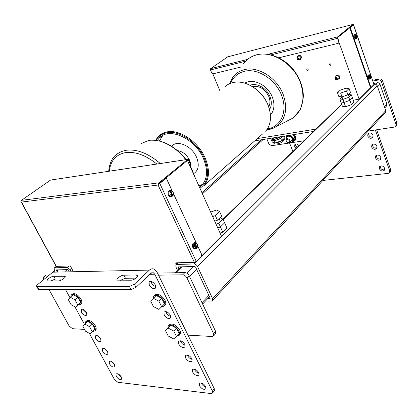 <?xml version="1.0" encoding="UTF-8"?>
<svg xmlns="http://www.w3.org/2000/svg" width="418" height="418" viewBox="0 0 418 418"><rect width="100%" height="100%" fill="white"/><g stroke="black" fill="none" stroke-linecap="round" stroke-linejoin="round"><path stroke-width="0.63" d="M210.63 212.067L216.686 210.003L219.633 211.565L215.364 215.625L212.642 216.545M214.706 221.138L217.423 220.223L221.665 216.143L219.633 211.565M217.423 220.223L215.364 215.625M340.085 90.283L345.864 88.182L349.098 88.511L346.512 90.972L340.66 93.089L337.467 92.728L340.085 90.283M337.467 92.728L338.836 96.495L342.034 96.887L347.875 94.776L350.451 92.3L349.098 88.511M347.875 94.776L346.512 90.972M342.034 96.887L340.66 93.089M329.389 64.722C329.509 63.567 330.006 63.452 330.884 64.388C330.763 65.542 330.267 65.657 329.389 64.722M306.765 69.801C306.859 68.672 307.334 68.568 308.191 69.477C308.092 70.605 307.617 70.71 306.765 69.801M335.246 78.84L335.785 79.514L336.563 79.702L337.08 79.425L337.221 78.427L336.683 77.753L335.905 77.56L335.388 77.837L335.246 78.84M335.361 78.897C335.487 77.753 335.988 77.649 336.866 78.584C336.741 79.728 336.239 79.833 335.361 78.897M296.864 59.1L298.572 59.717L298.729 58.656L297.026 58.034L296.864 59.1M296.958 59.147C297.046 58.008 297.517 57.893 298.384 58.813C298.295 59.957 297.82 60.067 296.958 59.147M303.902 140.809L271.538 145.72L268.915 143.98L266.856 138.901M396.515 125.447L396.969 123.294L382.559 80.893C381.916 79.467 380.866 78.819 379.403 78.955L372.689 80.298M372.955 81.066L378.363 79.99C379.831 79.854 380.887 80.502 381.524 81.933L395.998 124.418L395.783 126.288L394.461 127.077L368.258 131.053M373.781 83.459L377.987 82.68L379.063 83.02L379.884 83.851L386.896 104.228L386.478 106.062M158.521 275.169L182.692 274.804C184.463 274.971 185.895 276.021 186.987 277.954L213.556 333.653L213.671 335.873L212.208 336.495L187.975 335.147M215.463 333.81L215.594 331.317L189.182 275.744C188.095 273.816 186.663 272.771 184.897 272.609L157.502 273.095M43.577 279.71L43.268 277.197L47.056 276.857M84.525 329.384L72.533 328.715L69.189 326.087L48.927 289.402M152.476 281.983L151.483 282.939L151.008 281.445L151.483 282.939C152.58 284.893 154.049 286.09 155.877 286.523M167.09 311.964L166.301 312.774L165.889 311.567L166.301 312.774C167.404 314.717 168.882 315.909 170.737 316.358M84.154 309.842L83.678 310.271L83.297 309.377L83.678 310.271L86.876 313.291M49.308 275.007L46.226 275.065L43.462 277.035M339.75 99.003L340.837 102.002L344.04 102.426L349.871 100.33L344.04 102.426L340.837 102.002L342.394 106.282L345.597 106.742L351.423 104.657L353.968 102.138L352.426 97.833L349.871 100.33L352.426 97.833L351.35 94.818L348.784 97.305L342.943 99.411L339.75 99.003L341.966 96.887M351.423 104.657L348.784 97.305M345.597 106.742L342.943 99.411M348.231 94.458L351.35 94.818M220.145 217.606L223.019 219.178L218.792 223.28L216.08 224.189M220.056 233.045L222.757 232.147L226.937 228.003L224.633 222.815L220.427 226.932L224.633 222.815L223.019 219.178L341.647 104.234M222.757 232.147L220.427 226.932L217.715 227.841L220.427 226.932L218.792 223.28M272.39 139.737L272.531 140.082L274.94 140.328C278.675 139.497 281.345 138.165 282.934 136.336M272.473 138.008L272.181 139.22L274.589 139.466L281.523 136.561M272.86 138.577L275.018 139.074L280.807 136.676M283.205 136.294L280.781 138.53L274.448 140.777L271.465 139.999L272.217 139.314M271.465 139.999L272.332 142.141L275.316 142.94L281.643 140.694L280.781 138.53M281.643 140.694L284.893 137.679L284.277 136.122M275.316 142.94L274.448 140.777M369.376 79.18L367.934 77.91C367.495 76.118 367.709 75.099 368.587 74.853L369.601 75.183L370.635 78.187L370.379 78.767M368.692 75.031L368.619 77.774L369.747 79.101L370.259 78.945L369.34 75.433L368.619 75.047L369.272 74.712C370.923 75.747 371.372 77.037 370.609 78.584M368.974 75.057L368.88 74.791M355.551 39.026L353.989 37.657C353.544 35.891 353.748 34.877 354.6 34.616L354.913 34.537M354.762 34.725L354.678 37.484L355.932 38.931L356.35 38.811L356.497 38.247L355.42 35.128L354.689 34.741L355.039 34.49L355.692 34.893L356.768 38.012L356.486 38.644M170.972 196.57L169.818 196.564L168.37 195.091C167.602 191.998 168.355 190.451 170.628 190.441M172.488 195.906L169.959 190.472L170.91 191.078L172.801 195.159L172.817 195.749L172.336 196.068M169.499 190.927C168.663 192.087 168.553 193.45 169.165 195.002L170.612 196.476L172.232 196.267L170.366 191.543L169.415 190.932L169.959 190.472M195.06 248.663L193.921 248.611L192.745 247.341C192.008 244.452 192.677 242.863 194.751 242.586M196.664 247.937L194.271 242.785L195.201 243.401L196.998 247.268L197.019 247.785L196.564 248.062M193.837 243.276L193.544 247.304L194.72 248.574L196.476 248.329L194.694 243.893L193.759 243.281L194.271 242.785M240.925 67.042L212.929 73.861L211.811 73.134L210.473 69.952L245.617 61.211M352.834 24.453L227.784 56.806L210.641 68.662L210.473 69.952M278.848 57.799L338.199 43.336L338.862 42.887L339.035 41.847L337.54 37.62L350.211 27.52L370.635 86.469L370.165 86.557L370.855 87.163M339.035 41.847L338.617 43.091M338.789 42.046L337.483 38.352L337.598 36.894L268.074 54.288M353.2 24.808L350.211 27.52M227.575 56.874L352.98 24.411L353.367 24.667M352.792 24.479L337.598 36.894M353.445 24.871L373.979 84.457L371.409 87.017L370.635 86.469M373.979 84.457L353.55 24.74M370.165 86.557L349.735 27.645M176.527 264.244L176.13 262.849M172.064 190.645L166.27 178.146L165.721 178.214L158.427 184.192L158.918 182.844L21.428 200.347L20.916 201.481L21.475 202.082L158.072 185.043L194.328 262.295L176.286 262.828L175.8 263.058L175.826 264.087L176.255 263.674M176.098 264.662L175.826 264.087M197.646 245.815L201.581 254.306L201.33 256.386L196.277 261.417L159.786 183.455L166.27 178.146M194.328 262.295L196.277 261.417M196.267 242.842L173.507 193.753M165.721 178.214L188.293 159.749L190.65 165L190.603 166.223L190.148 166.463M190.859 166.014L191.073 164.65L189.014 160.057L188.246 159.295L187.572 159.441L158.918 182.844M21.428 200.347L50.588 180.053L187.572 159.441M187.64 159.389L50.588 180.053M56.106 265.989L56.31 266.37L69.524 265.979L70.903 267.029L73.046 271.036M158.072 185.043L158.427 184.192L159.786 183.455M177.598 270.503L175.9 266.966L175.847 264.907L176.83 264.448L194.109 263.972C195.514 264.087 196.648 264.907 197.5 266.433L212.6 298.661L212.663 300.547L211.534 301.059L205.515 300.965M374.037 84.196L375.949 84.274L377.182 85.659L385.751 110.613L385.339 112.442M207.715 298.598L209.841 298.624L210.108 298.024L195.582 267.118L194.741 266.501L178.538 266.898L178.308 267.53L179.05 269.082M54.951 271.11L54.324 269.955L54.157 268.053L54.727 267.813L67.314 267.468L70.067 269.568L70.877 271.083M69.273 271.12L68.061 269.62L56.258 269.908L56.482 271.052M194.903 262.19L195.044 262.499L193.294 262.326M57.705 266.329L56.545 266.36M187.442 160.444L221.472 236.196L201.601 255.973M195.708 261.84L195.044 262.499M255.179 140.479L256.312 140.589M353.283 100.226L359.119 99.15L339.066 42.521M212.825 73.876L219.826 90.596M359.119 99.15L371.215 87.106M288.598 64.571L286.774 62.987M339.343 78.746L339.881 76.625C338.92 74.963 337.775 74.597 336.443 75.522L336.145 75.789M335.534 77.706L335.873 76.039C337.201 75.109 338.345 75.48 339.306 77.142L339.045 79.012L337.08 79.425L339.369 77.346M300.876 59.157L301.456 56.942C300.573 55.375 299.507 54.988 298.259 55.782L297.93 56.038M297.235 57.872L297.653 56.263C298.896 55.469 299.962 55.855 300.85 57.428L300.547 59.419L298.63 59.669M159.404 140.97L162.832 135.406M171.688 146.295C177.002 139.45 191.852 145.851 196.544 157.267C199.48 164.854 198.592 170.262 193.884 173.501M177.577 150.637C182.739 151.462 186.762 154.691 189.652 160.329L190.754 163.929M190.901 165.977L190.833 166.886M202.678 184.286L198.911 185.973M199.449 187.17L202.448 184.557C207.521 178.136 207.861 169.499 203.467 158.641C195.206 138.415 169.154 126.675 159.321 137.982L157.278 140.542M268.79 106.856C270.284 103.873 270.31 100.466 268.873 96.626C264.97 88.888 259.531 85.544 252.556 86.583M269.579 109.464C271.705 105.89 271.872 101.668 270.07 96.809C266.909 88.292 256.824 82.487 250.178 85.241M244.932 83.125C253.251 77.842 267.99 85.272 272.358 97.195C274.95 104.427 274.333 110.373 270.509 115.044M379.382 168.762L379.565 166.74C381.425 165.293 383.113 165.763 384.623 168.167L384.445 170.168C382.585 171.631 380.897 171.161 379.382 168.762M380.275 166.118L380.343 167.597C381.368 169.536 382.82 170.215 384.696 169.624M375.536 157.973L375.74 155.883C377.611 154.441 379.293 154.921 380.788 157.314L380.589 159.383C378.718 160.841 377.036 160.371 375.536 157.973M376.456 155.266L376.513 156.828C377.532 158.767 378.974 159.441 380.845 158.861M371.649 147.063L371.874 144.905C373.755 143.473 375.432 143.954 376.911 146.352L376.691 148.489C374.815 149.937 373.133 149.461 371.649 147.063M372.605 144.294L372.642 145.939C373.65 147.878 375.087 148.557 376.952 147.977M367.72 136.043L367.971 133.812C369.857 132.391 371.529 132.877 372.992 135.27L372.751 137.48C370.865 138.917 369.188 138.436 367.72 136.043M368.707 133.201L368.728 134.936C369.726 136.869 371.158 137.553 373.018 136.984M296.028 148.442L294.638 146.775L294.862 144.55C296.216 143.531 297.574 143.886 298.943 145.616M295.646 144.043L295.73 145.725L297.114 147.387M289.559 142.987L292.913 151.462M322.91 180.451L388.285 173.355L389.586 172.608L390.532 171.427L390.678 169.781L376.644 129.779M390.678 169.781L389.733 170.957L389.586 172.608M389.733 170.957L375.327 129.977M118.048 373.885L121.424 377.219M116.214 376.325L115.948 374.026C117.51 373.175 119.282 374.131 121.262 376.895L121.528 379.178C119.966 380.035 118.195 379.084 116.214 376.325M201.178 382.883L201.408 383.431C202.484 385.312 203.974 386.504 205.865 387.005M199.459 385.777L199.266 383.452C201.21 382.245 203.336 383.254 205.646 386.483L205.839 388.787C203.895 390.004 201.769 389.001 199.459 385.777M111.282 361.34L114.71 364.789M109.464 363.859L109.197 361.486C110.76 360.63 112.531 361.591 114.501 364.355L114.767 366.711C113.2 367.574 111.434 366.623 109.464 363.859M194.328 369.057L194.6 369.726C195.687 371.623 197.171 372.814 199.062 373.305M192.614 372.051L192.426 369.632C194.375 368.415 196.502 369.423 198.801 372.657L198.989 375.056C197.04 376.278 194.913 375.275 192.614 372.051M104.427 348.617L107.901 352.181M102.619 351.224L102.353 348.774C103.92 347.917 105.681 348.873 107.645 351.642L107.912 354.077C106.344 354.939 104.578 353.989 102.619 351.224M187.374 355.013L187.687 355.812C188.779 357.724 190.263 358.916 192.149 359.391M185.665 358.106L185.482 355.598C187.436 354.375 189.558 355.384 191.846 358.618L192.029 361.11C190.075 362.343 187.954 361.34 185.665 358.106M97.478 335.722L100.994 339.395M95.68 338.413L95.414 335.879C96.981 335.022 98.742 335.978 100.696 338.747L100.963 341.266C99.39 342.128 97.629 341.177 95.68 338.413M180.32 340.759L180.67 341.689C181.762 343.612 183.251 344.803 185.127 345.268M178.611 343.951L178.429 341.344C180.393 340.116 182.514 341.119 184.787 344.364L184.965 346.95C183 348.189 180.879 347.191 178.611 343.951M81.505 312.246L81.238 309.539C82.816 308.683 84.567 309.639 86.5 312.413L86.761 315.109C85.188 315.971 83.433 315.015 81.505 312.246M164.164 314.973L163.997 312.157C165.977 310.924 168.088 311.927 170.33 315.177L170.497 317.978C168.517 319.216 166.406 318.218 164.164 314.973M149.257 285.076L149.111 282.025C151.102 280.791 153.202 281.805 155.412 285.055L155.559 288.086C153.568 289.324 151.468 288.321 149.257 285.076M149.827 274.286L154.749 274.208L212.381 391.143L212.537 393.045L211.111 393.568L117.886 382.287L114.475 379.586L89.337 333.345M214.282 390.867L214.303 388.756L212.381 391.143M57.674 271.381C55.955 270.707 54.314 270.974 52.752 272.186L149.388 270.101C150.935 268.732 152.575 268.434 154.305 269.202L156.996 272.066L214.303 388.756M149.388 270.101L134.397 284.162L129.376 286.419L130.996 289.601L136.007 287.344L134.397 284.162M154.749 274.208L153.416 272.787L150.94 273.236L136.007 287.344M84.514 324.467L74.895 306.781M69.931 297.653L65.469 289.439M60.568 280.426L59.816 279.036M52.752 272.186L37.636 284.585C36.57 285.499 36.272 286.126 36.737 286.466L129.376 286.419M130.996 289.601L38.817 289.376L37.249 286.565M38.263 288.378L38.304 289.272L38.817 289.376M63.254 278.999L55.286 279.093L50.646 280.964M136.127 278.132L125.484 278.257L120.368 280.316M48.08 280.99L47.427 280.865C45.75 280.154 51.231 276.214 53.755 276.293L64.926 276.261C66.64 276.988 61.132 280.985 58.536 280.891L48.08 280.99M136.54 274.987L137.559 275.196C139.502 276.126 133.969 280.316 130.902 280.217L117.338 280.144C115.431 279.24 120.943 275.101 123.921 275.185L136.54 274.987L137.475 276.841M287.119 138.64L286.241 139.11L286.131 141.216L287.657 142.663L288.77 142.82L289.658 142.345C290.322 140.296 289.47 139.063 287.119 138.64M288.383 142.616L287.49 142.491L286.267 141.331C285.855 140.239 286.116 139.549 287.056 139.267C289.46 140.082 289.899 141.2 288.383 142.616M70.276 297.219L74.974 299.79L77.696 304.816L75.715 307.23L71.05 304.665L68.333 299.68L70.276 297.219L73.15 294.706L77.842 297.255L74.974 299.79M77.842 297.255L80.549 302.271L75.715 307.23M80.549 302.271L77.696 304.816M84.864 324.07L89.541 326.688L92.19 331.573L90.152 333.799L85.507 331.187L82.868 326.343L87.644 321.489L92.315 324.086L89.541 326.688M92.315 324.086L94.943 328.961L90.152 333.799M94.943 328.961L92.19 331.573M168.261 328.125L173.752 331.046L176.448 336.464L173.648 338.909L168.208 335.988L165.512 330.622L170.993 325.241L176.469 328.14L173.752 331.046M165.512 330.622L170.993 325.241M176.469 328.14L179.15 333.543L176.448 336.464M153.354 298.306L158.882 301.164L161.667 306.76L158.918 309.435L153.437 306.566L150.658 301.033L156.191 295.5L161.709 298.342L158.882 301.164M161.709 298.342L164.473 303.917L161.667 306.76M290.541 135.119L293.708 138.254L293.227 142.089L291.43 142.423M286.435 137.214L286.67 135.74M293.227 142.089L294.512 140.866L294.951 137.752L294.998 137.036L293.708 138.254M294.998 137.036L292.804 134.758M289.951 142.616L289.397 142.58M294.209 134.533L295.557 136.561L295.866 137.768L295.688 139.445L294.768 140.725M293.446 134.659L295.118 136.979L295.448 138.483L295.145 140.114L293.969 141.383M71.697 294.601L72.178 294.178C74.812 292.762 77.722 294.366 80.925 298.99C81.965 301.028 82.111 302.575 81.358 303.625L80.961 303.985M70.804 296.759L71.285 294.956C73.913 293.546 76.828 295.15 80.037 299.779C81.076 301.822 81.228 303.369 80.475 304.419L78.171 305.035M168.736 325.345L169.118 324.943C172.399 322.895 175.926 324.577 179.693 329.99C180.576 331.855 180.67 333.345 179.98 334.457L179.526 334.954M167.837 328.167L168.266 325.836C171.552 323.793 175.079 325.476 178.852 330.899C179.735 332.765 179.834 334.254 179.144 335.367L176.485 336.427M154.122 295.557L154.472 295.212C157.779 293.159 161.291 294.847 165.005 300.27C165.956 302.298 166.045 303.912 165.267 305.103L164.749 305.631M153.082 298.577L153.589 296.08C156.896 294.032 160.407 295.725 164.128 301.148C165.089 303.181 165.178 304.795 164.399 305.986L161.405 307.011M92.556 331.521L94.917 330.904C95.597 329.912 95.445 328.47 94.473 326.568C91.228 321.944 88.297 320.34 85.68 321.761L85.272 323.689M95.408 330.434L95.769 330.089C96.453 329.102 96.302 327.655 95.33 325.758C92.091 321.134 89.165 319.535 86.542 320.961L86.051 321.416M253.104 86.442L252.759 86.709M379.403 78.955L378.363 79.99M381.524 81.933L382.559 80.893M396.969 123.294L395.998 124.418M386.896 104.228L384.455 106.846M380.077 84.269L377.574 86.798M377.553 82.717L375.981 84.29M186.987 277.954L189.182 275.744M184.897 272.609L182.692 274.804M215.594 331.317L213.556 333.653M43.974 276.904L46.226 275.065M65.339 271.209L67.22 269.641M56.994 271.151L58.567 269.85M202.014 302.747L208.869 295.39M189.589 276.601L196.679 269.443M186.992 273.299L193.764 266.527M175.816 272.771L181.877 266.82M283.367 139.628L284.13 138.389C284.538 139.189 284.23 140.129 283.211 141.211C280.441 143.771 273.947 145.198 273.571 142.658L275.979 142.919C278.937 142.334 281.403 141.232 283.367 139.628M369.601 75.183C370.646 75.506 370.991 76.504 370.635 78.187M370.374 78.438C369.324 78.119 368.979 77.121 369.34 75.433M355.692 34.893C356.789 35.305 357.15 36.345 356.768 38.012M356.497 38.247C355.394 37.834 355.039 36.794 355.42 35.128M356.726 38.461C357.5 36.716 357.019 35.378 355.29 34.443L355.039 34.49M170.91 191.078C173.01 191.193 173.642 192.552 172.801 195.159M172.258 195.624C170.152 195.514 169.525 194.156 170.366 191.543M172.817 195.749C174.28 194.281 173.815 192.479 171.422 190.347L170.042 190.462M195.201 243.401C197.176 243.36 197.777 244.65 196.998 247.268M196.491 247.764C194.511 247.811 193.91 246.526 194.694 243.893M197.019 247.785C198.242 246.003 197.85 244.29 195.843 242.639L194.354 242.785M271.042 54.883L337.483 38.352M247.534 59.429L210.641 68.662M191.073 164.65L190.65 165M56.31 266.37L21.475 202.082M341.746 104.5L223.165 219.507M178.57 262.76L176.83 264.448M374.632 84.081L194.109 263.972M377.182 85.659L197.5 266.433M385.751 110.613L212.6 298.661M178.961 266.888L178.308 267.53M210.176 298.264L209.841 298.624M56.498 266.365L54.727 267.813M69.09 265.994L67.314 267.468M71.582 268.304L70.067 269.568M261.224 139.805L201.915 192.661M56.822 269.897L56.153 270.446M316.003 129.084L257.342 138.572M199.961 188.304C208.242 182.269 209.726 172.336 204.412 158.5C197.672 142.428 179.233 129.982 166.792 132.762C161.949 133.734 158.349 136.268 155.992 140.359M262.556 133.969L204.156 185.519C209.507 178.732 209.867 169.603 205.238 158.135C198.378 141.754 179.583 129.073 166.907 131.921C163.563 132.569 160.763 134.006 158.521 136.231L155.533 140.307M233.108 82.518C243.428 80.141 256.934 86.819 264.469 98.188C272.04 109.526 272.458 123.665 265.644 131.242C271.11 124.564 271.935 115.948 268.121 105.393C262.457 90.34 245.251 79.326 232.957 82.56C229.712 83.323 226.953 84.797 224.67 86.991M268.67 129.559L273.278 128.195L277.364 125.834C285.855 118.655 287.809 108.252 283.237 94.625C277.118 77.947 258.031 65.887 244.331 69.66C239.389 70.903 235.496 73.531 232.654 77.549L229.67 83.647M230.726 83.219C233.249 77.006 237.758 73.051 244.243 71.347C257.394 67.758 275.681 79.331 281.565 95.325C288.039 111.209 280.839 127.035 267.468 128.896L267.405 128.906M256.762 54.768C251.113 56.278 246.63 59.356 243.318 64.001C246.563 59.424 250.988 56.393 256.595 54.91C272.134 50.416 293.697 63.839 300.396 82.659C305.375 98.031 302.993 109.788 293.248 117.928L285.949 121.565M141.19 143.567L148.505 140.521C159.676 138.274 175.633 146.31 185.744 159.671M190.242 166.442L192.562 171.004L194.631 176.448M109.338 171.171C110.488 160.867 115.776 154.702 125.201 152.674C135.061 151.279 145.61 155.062 156.844 164.023M160.282 163.506C148.124 153.197 136.613 148.798 125.745 150.318L121.262 151.609L117.385 153.793C112.479 156.917 109.579 162.743 108.685 171.27M53.755 276.293L55.286 279.093M64.215 276.131L64.921 277.432M123.921 275.185L125.484 278.257M290.834 142.585L292.26 141.822L292.569 138.781C291.586 136.78 290.129 135.824 288.195 135.913L286.805 136.66L286.283 139.063M289.507 142.496L290.729 142.601M286.34 139.006C286.194 137.475 286.805 136.55 288.169 136.226C289.977 136.143 291.341 137.036 292.266 138.917C292.84 140.845 292.297 142.031 290.641 142.486L289.57 142.439M287.088 136.388L288.446 135.683C290.379 135.589 291.837 136.545 292.819 138.546L292.511 141.587L290.766 142.611L289.475 142.522M291.67 142.303C293.211 141.639 293.676 140.344 293.07 138.421C292.156 136.498 290.75 135.489 288.859 135.39M288.154 135.5L286.607 136.911M219.089 218.619L220.453 221.665M348.225 94.442L349.129 96.971M341.961 96.877L342.875 99.4M300.96 57.809L298.572 59.717M299.57 56.017L297.177 57.919M395.783 126.288L396.76 125.17M386.692 105.827L384.806 107.86M215.704 333.533L213.671 335.873M56.77 271.099L58.274 269.861M202.641 304.064L209.481 296.696M175.278 272.776L181.344 266.83M272.531 140.082L272.181 139.22M272.975 138.865L272.62 137.982M370.259 78.945L369.063 79.242M356.35 38.811L355.243 39.099M172.232 196.267L169.818 196.564M196.476 248.329L193.921 248.611M371.174 87.106L370.703 87.195M191.026 165.873L190.603 166.223M56.09 266.329L21.041 201.664M178.047 262.776L176.088 264.672M385.553 112.207L212.663 300.547M56.221 266.365L54.319 267.922M263.209 139.487L202.432 193.816M255.743 140.678L313.568 131.44M339.045 79.012L339.615 78.495M300.547 59.419L301.159 58.933M162.597 135.531L159.321 137.982M229.879 83.553L232.983 82.545M266.783 129.826L270.336 129.188L273.701 127.992L293.248 117.928L300.197 109.725C302.663 102.426 303.682 97.195 303.259 94.029C302.543 85.732 299.492 77.915 294.105 70.574C284.606 58.206 269.155 51.675 256.997 54.706M151.52 140.197C164.008 140.202 175.534 146.676 186.099 159.619M190.514 166.312L195.316 177.964M379.79 166.469L379.565 166.74M375.981 155.606L375.74 155.883M372.13 144.618L371.874 144.905M368.242 133.514L367.971 133.812M192.426 369.632L192.656 369.366M185.482 355.598L185.728 355.321M178.429 341.344L178.69 341.057M163.997 312.157L164.295 311.849M149.111 282.025L149.451 281.701M214.455 390.652L212.537 393.045M38.304 289.272L36.737 286.466M64.926 276.261L65.198 276.763M137.559 275.196L137.909 275.885M153.416 272.787L151.509 272.823M292.48 139.68L289.658 142.345M286.805 136.66L286.252 139.1M294.727 140.772L295.165 140.349M80.475 304.419L81.358 303.625M179.144 335.367L179.98 334.457M164.399 305.986L165.267 305.103M95.769 330.089L94.917 330.904"/></g></svg>
